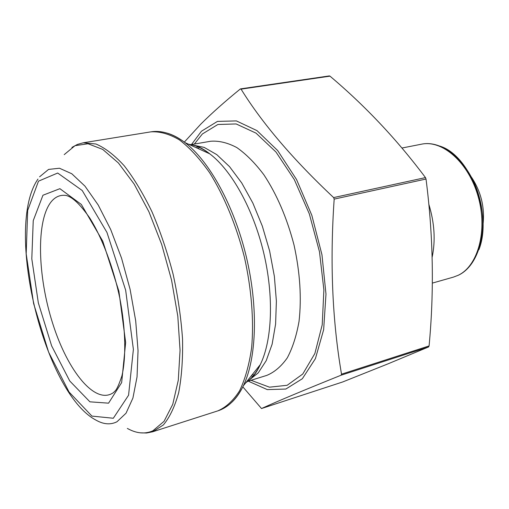 <?xml version="1.0" encoding="UTF-8"?>
<svg xmlns="http://www.w3.org/2000/svg" width="509" height="509" viewBox="0 0 509 509"><rect width="100%" height="100%" fill="white"/><g stroke="black" fill="none" stroke-linecap="round" stroke-linejoin="round"><path stroke-width="0.76" d="M248.239 381.146L267.314 389.614L285.823 389.054L302.352 378.721L315.415 358.635L323.641 329.749L325.983 294.107L321.955 254.742L311.82 215.294L296.531 179.486L277.64 150.518L256.981 130.628L236.386 120.913L217.458 121.397L201.43 131.233L191.486 144.55M184.334 142.1L200.813 124.113C211.629 113.329 224.781 101.628 240.273 89.011L241.069 89.145C262.205 123.305 293.057 159.457 333.63 197.587L334.178 199.108C329.832 262.001 332.282 320.358 341.526 374.172L341.106 375.209C304.859 389.786 278.321 400.895 261.511 408.536L242.831 386.859M482.984 224.825C484.918 207.557 481.088 191.689 471.499 177.227M261.511 408.536L342.748 381.941L387.546 364.037L428.616 346.934L429.087 345.929C434.279 291.027 433.254 235.393 426.02 179.034L425.473 177.596C397.173 139.79 365.341 105.974 329.985 76.153L329.38 75.911M251.013 380.28L269.465 387.184L287.159 385.288L302.76 374.026L314.867 353.513L322.216 324.799L323.883 289.92L319.487 251.796L309.319 213.875L294.329 179.632L275.986 152.032L256.021 133.129L236.151 123.948L217.877 124.482L202.372 133.975L194.349 144.053M251.223 375.954L253.049 376.291M247.698 381.311L266.761 375.407C274.459 372.225 281.292 366.385 287.273 357.884C292.592 347.908 296.512 335.724 299.044 321.332C301.697 297.886 300.03 272.461 294.037 245.052C286.942 217.909 276.896 194.489 263.897 174.803C255.111 163.122 246.089 154.049 236.819 147.572C227.638 142.705 218.895 140.599 210.592 141.26L190.926 144.645M197.976 146.687L196.499 147.82M248.608 380.554L258.235 372.881L266.213 360.665L272.124 344.218L275.598 324.099L276.387 301.131L274.37 276.342L269.611 250.912L262.32 226.091L252.865 203.085L241.743 182.973L229.521 166.621L216.796 154.641L204.141 147.381L192.084 144.906M245.809 382.717C251.452 378.83 256.288 372.792 260.309 364.597C272.264 340.152 274.046 296.028 263.579 252.356C253.094 208.69 231.487 170.178 209.753 153.82C202.448 148.342 195.399 145.148 188.61 144.251M167.448 133.231C173.155 134.91 179.015 138.041 185.034 142.628C209.339 161.118 234.07 205.738 246.254 256.517C258.432 307.29 256.638 358.279 243.359 385.777C240.076 392.598 236.278 398.051 231.951 402.129M217.807 410.878C226.047 407.308 233.313 400.596 239.618 390.727C245.179 379.103 249.181 364.794 251.624 347.806C254.029 320.778 251.554 289.055 244.352 256.969C236.214 225.112 224.03 195.717 209.625 172.723C199.744 158.693 189.685 147.756 179.448 139.918C169.363 133.982 159.839 131.297 150.874 131.85L83.241 142.794L95.927 143.996C105.07 147.884 114.519 155.162 124.272 165.832C133.994 178.385 143.245 193.732 152.019 211.865C160.284 231.283 167.302 252.019 173.073 274.071C177.934 296.34 181.089 317.998 182.534 339.051C182.941 359.195 181.656 377.067 178.684 392.668C174.829 406.596 169.713 417.374 163.332 424.983L152.573 431.81L217.807 410.878C228.147 407.544 236.666 399.177 243.359 385.777L260.309 364.597C257.369 371.029 254.15 375.706 250.67 378.639M127.345 428.419C136.444 433.515 144.95 434.311 152.859 430.811L164.051 421.331L172.761 404.311L178.277 380.274L180.059 350.332L177.806 316.204L171.558 280.096L161.697 244.473L148.914 211.75L134.141 184.054L118.406 162.963L102.729 149.423L88.012 143.748L74.995 145.695L64.217 154.621M39.575 176.827L48.571 169.414L59.464 168.231L71.801 173.76L84.958 186.129L98.192 204.987L110.669 229.47L121.556 258.184L130.094 289.328L135.699 320.848L138.041 350.663L137.042 376.908L132.906 398.089L126.035 413.213L116.962 421.77C110.491 425.002 103.429 424.417 95.775 420.014C43.774 392.35 4.18 227.319 37.978 179.073M428.616 346.934L341.106 375.209M429.087 345.929L341.526 374.172M426.02 179.034L334.178 199.108M425.473 177.596L333.63 197.587M329.985 76.153L241.069 89.145M240.859 88.929L240.273 89.011M51.39 201.532C35.954 220.295 37.437 275.821 52.688 323.431C67.716 371.182 95.368 405.546 113.507 392.56L115.219 390.867C116.892 389.226 119.106 384.27 121.88 375.998C126.124 358.247 125.818 329.508 119.895 298.598C113.501 267.651 102.118 237.786 89.902 218.234C80.486 204.669 72.596 197.091 66.234 195.494C60.444 194.623 55.494 196.639 51.39 201.532M42.941 195.246L59.89 188.68L81.325 204.44L102.735 241.126L118.89 291.199L125.659 342.493L121.657 382.583L108.557 403.166L89.908 401.824L69.752 380.98L51.644 345.878L38.34 302.9L31.8 258.833L33.238 220.645L42.941 195.246M38.493 181.159L27.671 210.452L26.188 253.832L33.619 303.58L48.61 352.107L69.033 391.994L91.919 416.095L113.316 418.252L128.567 395.239L133.383 349.384L125.666 290.213L106.966 232.454L82.235 190.519L57.689 173.035L38.493 181.159M438.51 145.739C469.253 153.451 493.119 213.449 478.924 249.639M432.332 283.106L453.404 277.119L458.087 275.331C477.976 266.182 487.851 230.634 478.206 196.716C468.77 162.721 442.537 139.625 421.516 144.181L401.989 148.017M428.82 204.211C434.521 222.904 435.634 240.547 432.16 257.153M199.42 147.286L198.16 148.571M252.362 374.529L254.067 375.101M194.788 145.676C199.223 146.707 204.211 149.423 209.753 153.82L185.034 142.628C172.99 133.727 161.601 130.132 150.874 131.85M329.412 75.905L240.534 88.878M83.241 142.794L77.362 144.448L71.922 147.406M152.573 431.81L146.579 433.006L140.389 432.835M421.516 144.181C443.154 139.523 469.648 162.505 479.103 196.436C488.78 230.297 478.734 265.87 458.291 275.254L453.404 277.119"/></g></svg>

